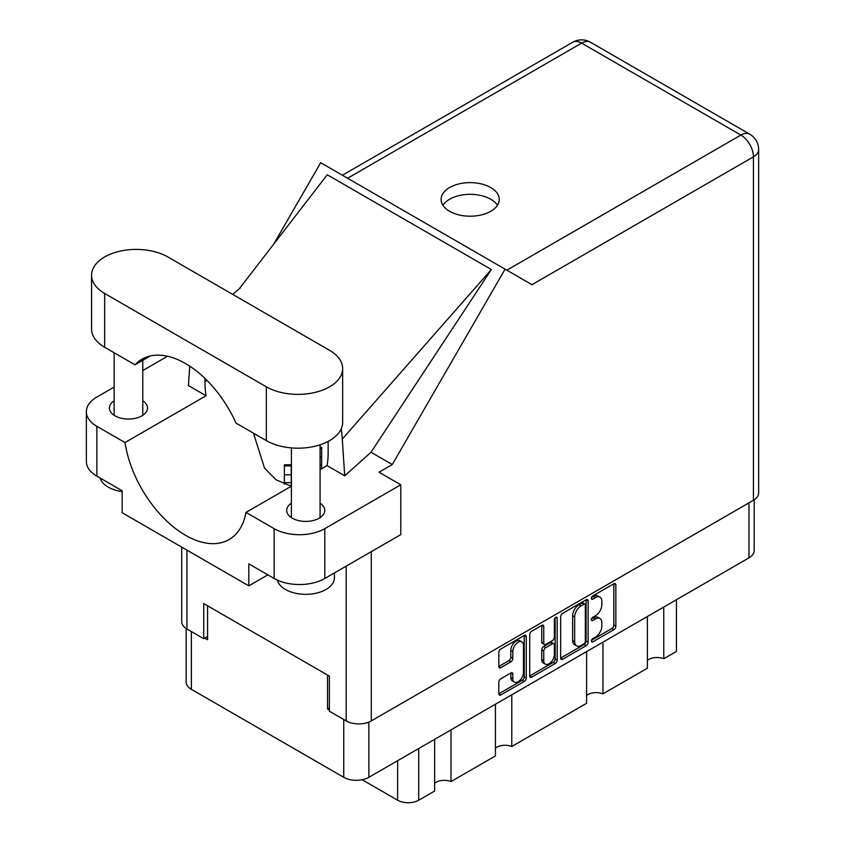 <?xml version="1.0" encoding="UTF-8"?>
<svg xmlns="http://www.w3.org/2000/svg" width="845" height="845" viewBox="0 0 845 845"><rect width="100%" height="100%" fill="white"/><g stroke="black" fill="none" stroke-linecap="round" stroke-linejoin="round"><path stroke-width="1.27" d="M521.914 641.862L519.886 640.69A7.52 4.341 120 0 0 516.126 641.07A7.52 4.341 120 0 0 510.803 650.28L512.83 651.453A7.52 4.341 120 0 1 518.154 642.232A7.52 4.341 120 0 1 521.914 641.862A7.52 4.341 120 0 1 523.467 645.305L523.467 672.525A7.52 4.341 120 0 1 520.182 680.088A7.52 4.341 120 0 1 514.394 682.105A7.52 4.341 120 0 1 512.83 678.662L512.83 674.13A2.81 1.627 120 0 0 512.25 672.842A2.81 1.627 120 0 0 510.845 672.979L500.8 678.778A2.81 1.627 120 0 0 498.814 682.221L498.814 693.819A2.81 1.627 120 0 0 499.395 695.108A2.81 1.627 120 0 0 500.8 694.97L524.27 681.419A2.81 1.627 120 0 0 526.255 677.975L526.255 636.634A2.81 1.627 120 0 0 525.674 635.345A2.81 1.627 120 0 0 524.27 635.493L500.8 649.034A2.81 1.627 120 0 0 498.814 652.488L498.814 666.494A2.81 1.627 120 0 0 499.395 667.782A2.81 1.627 120 0 0 500.8 667.635L510.845 661.846A2.81 1.627 120 0 0 512.83 658.392L512.83 651.453M555.788 617.294L557.182 618.096A1.965 1.141 120 0 0 556.77 617.188A1.965 1.141 120 0 0 555.788 617.294A1.965 1.141 120 0 0 554.394 619.702L554.394 637.151A2.81 1.627 120 0 1 552.408 640.594L545.743 644.45A2.81 1.627 120 0 1 544.338 644.587A2.81 1.627 120 0 1 543.757 643.298L543.757 626.536A2.81 1.627 120 0 0 543.177 625.247A2.81 1.627 120 0 0 541.772 625.385L541.729 642.126A2.81 1.627 120 0 0 542.31 643.415L544.338 644.587M560.657 616.776L560.657 658.107A2.81 1.627 120 0 0 561.249 659.396A2.81 1.627 120 0 0 562.654 659.258L586.124 645.707A2.81 1.627 120 0 0 588.109 642.263L588.109 600.922A2.81 1.627 120 0 0 587.529 599.644A2.81 1.627 120 0 0 586.124 599.781L562.654 613.333A2.81 1.627 120 0 0 560.657 616.776M754.184 499.839L754.184 550.591A17.766 10.256 180 0 1 748.976 557.848L368.864 777.305A17.766 10.256 180 0 1 343.746 777.305L191.371 689.33A17.766 10.256 180 0 1 186.175 682.084L186.175 628.511M595.461 637.098L592.736 638.672A1.965 1.141 120 0 0 591.447 640.415A1.965 1.141 120 0 0 591.743 641.989A1.965 1.141 120 0 0 592.736 641.894L613.861 629.694A2.81 1.627 120 0 0 615.847 626.251L615.847 584.909A2.81 1.627 120 0 0 615.266 583.62A2.81 1.627 120 0 0 613.861 583.758L592.736 595.957A1.965 1.141 120 0 0 591.447 597.7A1.965 1.141 120 0 0 591.743 599.274A1.965 1.141 120 0 0 592.736 599.179L595.461 597.595A8.999 5.197 120 0 1 599.971 597.151A8.999 5.197 120 0 1 601.83 601.27L601.83 604.714A8.999 5.197 120 0 1 595.461 615.741L592.736 617.315A1.965 1.141 120 0 0 591.447 619.058A1.965 1.141 120 0 0 591.743 620.631A1.965 1.141 120 0 0 592.736 620.536L595.461 618.952A8.999 5.197 120 0 1 599.971 618.508A8.999 5.197 120 0 1 601.83 622.628L601.83 626.071A8.999 5.197 120 0 1 595.461 637.098M555.197 663.568L531.727 677.109A2.81 1.627 120 0 1 530.322 677.257A2.81 1.627 120 0 1 529.73 675.968L553.169 662.395L555.197 663.568A2.81 1.627 120 0 0 557.182 660.114L557.182 618.096M531.727 677.109L529.73 675.968L529.73 634.627A2.81 1.627 120 0 1 531.727 631.183L541.772 625.385L543.757 626.536M329.36 707.93L327.533 708.987L329.36 710.032M327.533 708.987L327.533 675.06M204.743 638.091L207.585 639.728L207.585 605.812M676.444 599.728L676.444 651.432L663.758 658.751A11.745 6.781 0 0 0 647.386 660.389M663.758 607.048L663.758 658.751M434.636 739.333L434.636 791.036L418.708 800.226A14.904 8.598 180 0 1 397.636 800.226L362.146 779.734M451.008 729.879L451.008 781.583A11.745 6.781 0 0 0 434.636 783.22M495.423 704.234L495.423 755.937L451.008 781.583M511.795 694.78L511.795 746.494A11.745 6.781 0 0 0 495.423 748.131M586.599 651.59L586.599 703.304L511.795 746.494M602.971 642.147L602.971 693.851A11.745 6.781 0 0 0 586.599 695.488M647.386 616.501L647.386 668.205L602.971 693.851M599.971 618.508L597.943 617.336A8.999 5.197 120 0 0 593.443 617.79L595.461 618.952M591.489 618.91L593.443 617.79M599.971 597.151L597.943 595.978A8.999 5.197 120 0 0 593.443 596.422L595.461 597.595M591.489 597.552L593.443 596.422M591.489 640.267L611.833 628.522A2.81 1.627 120 0 0 613.829 625.078L613.829 583.779M560.657 658.065L584.096 644.534A2.81 1.627 120 0 0 586.081 641.091L586.081 599.802M583.927 643.753A1.965 1.141 120 0 0 585.321 641.344L585.321 605.062A1.965 1.141 120 0 0 584.92 604.164A1.965 1.141 120 0 0 583.927 604.26L581.043 605.918A8.999 5.197 120 0 0 574.684 616.945L574.684 641.746A8.999 5.197 120 0 0 576.543 645.865A8.999 5.197 120 0 0 581.043 645.422L583.927 643.753M584.92 604.164L582.892 602.992A1.965 1.141 120 0 0 581.909 603.087L583.927 604.26M576.543 645.865L574.526 644.693A8.999 5.197 120 0 1 572.656 640.573L572.656 615.773A8.999 5.197 120 0 1 579.026 604.756L581.909 603.087M555.154 617.832L555.154 658.952L557.182 660.114M543.757 660.695A7.52 4.341 120 0 0 545.31 664.138A7.52 4.341 120 0 0 551.109 662.121A7.52 4.341 120 0 0 554.394 654.548L554.394 644.967A2.81 1.627 120 0 0 553.813 643.679A2.81 1.627 120 0 0 552.408 643.816L545.743 647.661A2.81 1.627 120 0 0 543.757 651.104L543.757 660.695L541.729 659.522A7.52 4.341 120 0 0 543.293 662.966L545.31 664.138M553.813 643.679L551.785 642.506A2.81 1.627 120 0 0 550.38 642.644L552.408 643.816M541.729 659.522L541.729 649.932A2.81 1.627 120 0 1 543.715 646.488L550.38 642.644M553.169 662.395A2.81 1.627 120 0 0 555.154 658.952M514.394 682.105L512.366 680.933A7.52 4.341 120 0 1 510.803 677.489L510.803 673M498.814 666.452L508.817 660.674A2.81 1.627 120 0 0 510.803 657.23L510.803 650.28M500.8 694.97L498.814 693.819L522.242 680.246A2.81 1.627 120 0 0 524.227 676.803L524.227 635.514M320.075 447.28L321.649 447.28L321.649 468.732M291.261 465.88L284.385 465.88L284.385 464.824L291.261 464.824L291.261 486.213M284.385 465.88L284.385 484.174M167.87 256.964A44.7 25.804 -0 0 0 104.653 256.964A44.7 25.804 -0 0 0 91.566 275.216A44.7 25.804 -0 0 0 104.653 293.468L266.344 386.82A44.7 25.804 -0 0 0 315.058 392.407A44.7 25.804 -0 0 0 342.647 368.568A44.7 25.804 -0 0 0 329.561 350.316L167.87 256.964M334.409 572.942L334.409 577.79A28.656 16.541 180 0 1 326.012 589.483A28.656 16.541 180 0 1 296.711 593.486A28.656 16.541 180 0 1 277.392 580.156M122.176 491.568A28.656 16.541 180 0 1 100.164 478.048M291.419 503.155A19.055 11.006 -0 0 0 286.698 510.412A19.055 11.006 -0 0 0 298.465 520.573A19.055 11.006 -0 0 0 319.23 518.186A19.055 11.006 -0 0 0 324.807 510.412A19.055 11.006 -0 0 0 320.075 503.155M114.138 400.794A19.055 11.006 -0 0 0 109.406 408.05A19.055 11.006 -0 0 0 121.173 418.212A19.055 11.006 -0 0 0 141.939 415.825A19.055 11.006 -0 0 0 147.516 408.05A19.055 11.006 -0 0 0 142.784 400.794M490.744 211.292A29.089 16.794 -0 0 0 499.258 199.42A29.089 16.794 -0 0 0 481.301 183.904A29.089 16.794 -0 0 0 449.614 187.537A29.089 16.794 -0 0 0 441.09 199.42A29.089 16.794 -0 0 0 459.046 214.926A29.089 16.794 -0 0 0 490.744 211.292M442.917 205.261A29.089 16.794 180 0 1 449.614 199.24A29.089 16.794 180 0 1 497.441 205.261M91.566 275.216L91.566 329.032A44.7 25.804 -0 0 0 104.653 347.274L134.989 364.797A87.109 50.288 -120 0 1 141.939 359.22A87.109 50.288 -120 0 1 236.008 423.113L266.344 440.625A44.7 25.804 -0 0 0 315.058 446.223A44.7 25.804 -0 0 0 342.647 422.384L342.647 368.568M274.139 528.653A35.817 20.681 -0 0 0 324.797 528.653L400.783 484.787L400.783 534.621L324.797 578.487A35.817 20.681 180 0 1 274.139 578.487L274.139 528.653L246.001 512.408L291.419 486.181M267.865 574.864L248.821 585.86L248.821 563.869L274.139 578.487M114.138 387.073L96.858 397.055A35.817 20.681 -0 0 0 86.359 411.673A35.817 20.681 -0 0 0 96.858 426.303L96.858 476.136L122.176 490.755L122.176 512.746L248.821 585.86M96.858 476.136A35.817 20.681 180 0 1 86.359 461.507L86.359 411.673M753.434 500.293L753.434 156.832A17.766 10.256 180 0 0 758.641 149.586L758.641 493.036A17.766 10.256 180 0 1 753.434 500.293L371.293 720.912A17.766 10.256 180 0 1 346.175 720.912L329.36 711.205L329.36 676.116L203.729 603.583L203.729 638.683L186.914 628.965A17.766 10.256 180 0 1 181.717 621.719L181.717 547.116M400.783 484.787L378.993 472.218L392.281 464.539L505.088 269.164L531.769 284.575M273.611 244.279L320.699 162.715L505.088 269.164M167.521 356.252L142.784 370.532M189.766 366.17L188.393 385.563L206.043 395.756L124.997 442.548L96.858 426.303M392.281 464.539L371.008 452.255L344.707 475.809L327.047 465.616L320.075 469.64M238.903 289.254L327.247 174.767L491.367 269.523L342.288 439.062L344.707 475.809M371.008 452.255L491.367 269.523M203.729 638.683L207.585 636.454M124.997 442.548A87.109 50.288 -120 0 0 167.394 521.671A87.109 50.288 -120 0 0 229.048 539.585A87.109 50.288 -120 0 0 246.001 512.408M253.489 433.21L264.496 468.088L276.209 479.897L291.345 486.234M328.145 441.407L328.145 452.909A87.109 50.288 60 0 1 327.047 465.616M342.288 439.062A107.452 62.034 -120 0 0 341.19 428.922M206.043 395.756A87.109 50.288 60 0 1 204.955 381.792L204.955 378.412M150.241 355.988L134.989 364.797M368.864 777.305L368.864 722.084M748.976 557.848L748.976 502.87M191.371 689.33L191.371 631.542M343.746 777.305L343.746 719.518M397.636 760.69L397.636 800.226M418.708 748.522L418.708 800.226M591.342 619.734L592.736 620.536M591.342 598.376L592.736 599.179M613.861 583.758L615.847 584.909M613.829 625.078L615.847 626.251M611.833 628.522L613.861 629.694M591.342 641.091L592.736 641.894M586.124 599.781L588.109 600.922M586.081 641.091L588.109 642.263M584.096 644.534L586.124 645.707M560.657 658.107L562.654 659.258M579.026 604.756L581.043 605.918M572.656 615.773L574.684 616.945M572.656 640.573L574.684 641.746M541.729 642.126L543.757 643.298M543.715 646.488L545.743 647.661M541.729 649.932L543.757 651.104M510.845 672.979L512.83 674.13M510.803 677.489L512.83 678.662M510.803 657.23L512.83 658.392M508.817 660.674L510.845 661.846M498.814 666.494L500.8 667.635M524.27 635.493L526.255 636.634M524.227 676.803L526.255 677.975M522.242 680.246L524.27 681.419M321.649 448.325L320.075 448.325M321.649 457.261L320.075 457.261M321.649 465.088L320.075 465.088M291.261 474.805L284.385 474.805M291.261 482.632L284.385 482.632M371.293 551.648L371.293 720.912M506.852 270.189L740.875 135.073A17.766 10.256 60 0 1 753.434 156.832L531.97 284.691M758.641 149.586A17.766 17.766 0 0 0 749.758 134.197A17.766 10.256 120 0 0 740.875 135.073L581.613 43.127L347.591 178.242M346.175 720.912L346.175 566.15M186.914 550.127L186.914 628.965M207.109 380.535L204.955 381.792M324.797 528.653L324.797 578.487M572.73 42.25A17.766 10.256 60 0 1 581.613 43.127A17.766 10.256 120 0 1 590.497 42.25A17.766 17.766 0 0 0 572.73 42.25L342.394 175.242M266.344 440.625L266.344 386.82M104.653 347.274L104.653 293.468M114.138 352.756L114.138 415.307M291.419 447.913L291.419 517.658M240.265 288.018L232.671 294.377M749.758 134.197L590.497 42.25M320.075 444.808L320.075 517.658M142.784 360.287L142.784 415.307"/></g></svg>
